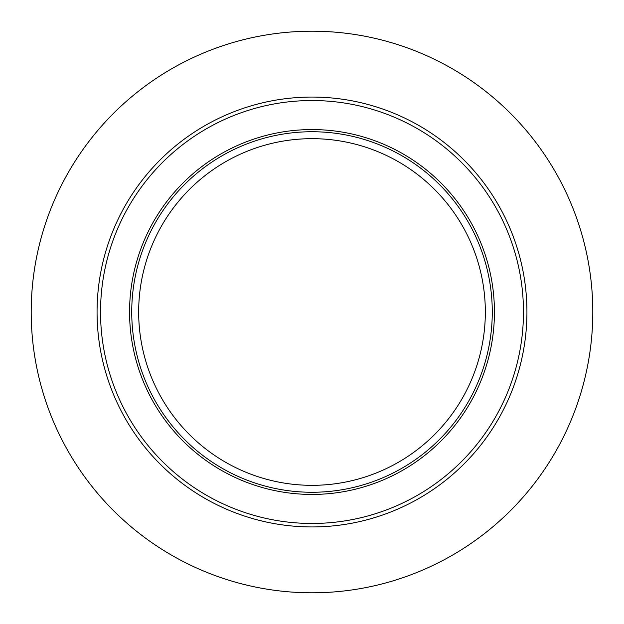 <?xml version="1.0" encoding="UTF-8"?>
<svg xmlns="http://www.w3.org/2000/svg" width="624" height="624" viewBox="0 0 624 624"><rect width="100%" height="100%" fill="white"/><g stroke="black" fill="none" stroke-linecap="round" stroke-linejoin="round"><path stroke-width="0.47" stroke-dasharray="3.12 2.34" d="M312 523.466A211.466 211.466 0 0 0 523.466 312A211.466 211.466 0 0 0 312 100.534A211.466 211.466 0 0 0 100.534 312A211.466 211.466 0 0 0 312 523.466A211.466 211.466 0 0 0 523.466 312A211.466 211.466 0 0 0 312 100.534A211.466 211.466 0 0 0 100.534 312A211.466 211.466 0 0 0 312 523.466A211.466 211.466 0 0 1 100.534 312A211.466 211.466 0 0 1 312 100.534A211.466 211.466 0 0 1 523.466 312A211.466 211.466 0 0 1 312 523.466A211.466 211.466 0 0 1 100.534 312A211.466 211.466 0 0 1 312 100.534A211.466 211.466 0 0 0 100.534 312A211.466 211.466 0 0 0 312 523.466M312 131.734A180.266 180.266 0 0 0 131.734 312A180.266 180.266 0 0 0 312 492.266A180.266 180.266 0 0 0 492.266 312A180.266 180.266 0 0 0 312 131.734A180.266 180.266 0 0 0 131.734 312A180.266 180.266 0 0 0 312 492.266A180.266 180.266 0 0 0 492.266 312A180.266 180.266 0 0 0 312 131.734A180.266 180.266 0 0 1 492.266 312A180.266 180.266 0 0 1 312 492.266A180.266 180.266 0 0 1 131.734 312A180.266 180.266 0 0 1 312 131.734A180.266 180.266 0 0 1 492.266 312A180.266 180.266 0 0 1 312 492.266A180.266 180.266 0 0 0 492.266 312A180.266 180.266 0 0 0 312 131.734A180.266 180.266 0 0 0 131.734 312A180.266 180.266 0 0 0 312 492.266M312 485.332A173.332 173.332 0 0 1 138.668 312A173.332 173.332 0 0 1 312 138.668A173.332 173.332 0 0 1 485.332 312A173.332 173.332 0 0 1 312 485.332A173.332 173.332 0 0 1 138.668 312A173.332 173.332 0 0 1 312 138.668A173.332 173.332 0 0 1 485.332 312A173.332 173.332 0 0 1 312 485.332A173.332 173.332 0 0 0 485.332 312A173.332 173.332 0 0 0 312 138.668A173.332 173.332 0 0 0 138.668 312A173.332 173.332 0 0 0 312 485.332M312 31.2A280.8 280.8 0 0 0 31.2 312A280.8 280.8 0 0 0 312 592.8A280.8 280.8 0 0 0 592.8 312A280.8 280.8 0 0 0 312 31.2A280.8 280.8 0 0 0 31.2 312A280.8 280.8 0 0 0 312 592.8A280.8 280.8 0 0 0 592.8 312A280.8 280.8 0 0 0 312 31.2A280.8 280.8 0 0 1 592.8 312A280.8 280.8 0 0 1 312 592.8A280.8 280.8 0 0 1 31.2 312A280.8 280.8 0 0 1 312 31.2M312 526.937A214.937 214.937 0 0 0 526.937 312A214.937 214.937 0 0 0 312 97.063A214.937 214.937 0 0 0 97.063 312A214.937 214.937 0 0 0 312 526.937M129.566 312A182.434 182.434 0 0 0 312 494.434A182.434 182.434 0 0 0 494.434 312A182.434 182.434 0 0 0 312 129.566A182.434 182.434 0 0 0 129.566 312"/><path stroke-width="0.94" d="M312 131.734A180.266 180.266 0 0 1 492.266 312A180.266 180.266 0 0 1 312 492.266A180.266 180.266 0 0 1 131.734 312A180.266 180.266 0 0 1 312 131.734M312 138.668A173.332 173.332 0 0 0 138.668 312A173.332 173.332 0 0 0 312 485.332A173.332 173.332 0 0 0 485.332 312A173.332 173.332 0 0 0 312 138.668M312 523.466A211.466 211.466 0 0 1 100.534 312A211.466 211.466 0 0 1 312 100.534A211.466 211.466 0 0 1 523.466 312A211.466 211.466 0 0 1 312 523.466M312 592.8A280.8 280.8 0 0 1 31.2 312A280.8 280.8 0 0 1 312 31.2A280.8 280.8 0 0 1 592.8 312A280.8 280.8 0 0 1 312 592.8M494.434 312A182.434 182.434 0 0 1 312 494.434A182.434 182.434 0 0 1 129.566 312A182.434 182.434 0 0 1 312 129.566A182.434 182.434 0 0 1 494.434 312M312 97.063A214.937 214.937 0 0 1 526.937 312A214.937 214.937 0 0 1 312 526.937A214.937 214.937 0 0 1 97.063 312A214.937 214.937 0 0 1 312 97.063"/></g></svg>
